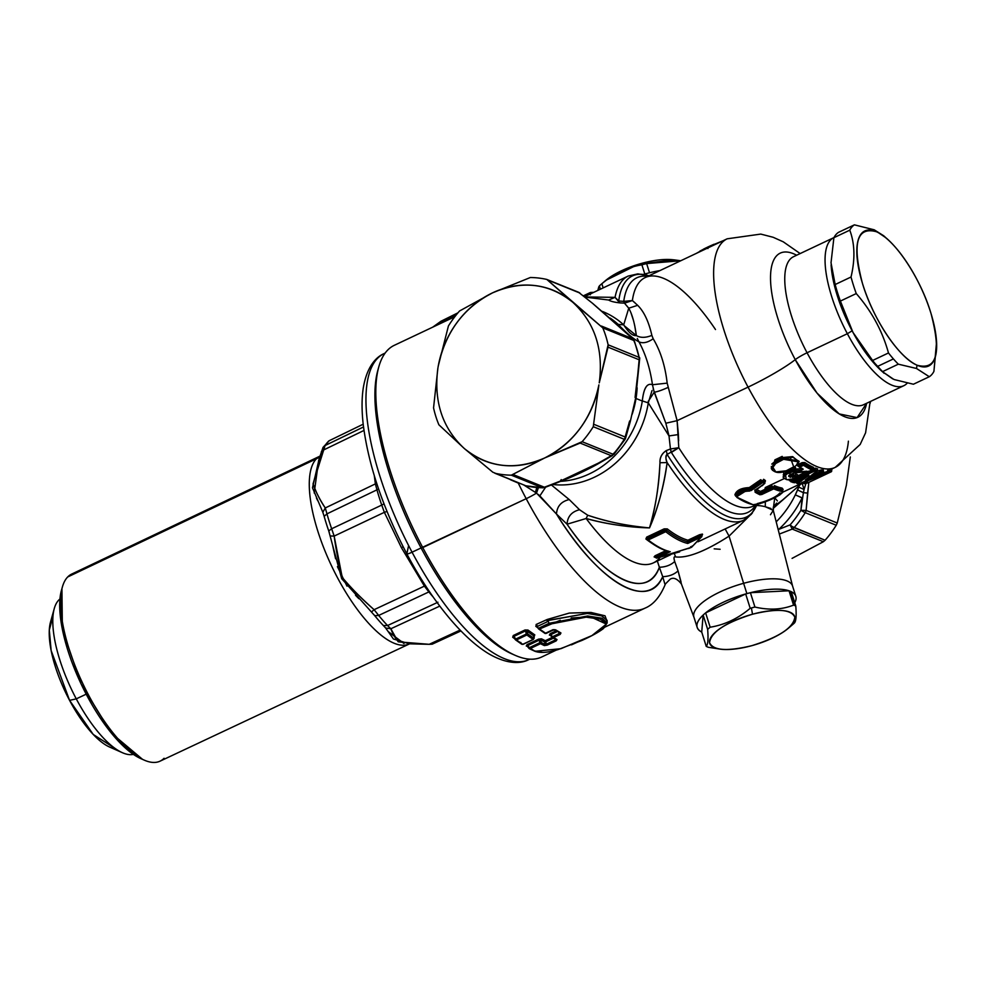 <?xml version="1.0" encoding="UTF-8"?>
<svg xmlns="http://www.w3.org/2000/svg" width="986" height="986" viewBox="0 0 986 986"><rect width="100%" height="100%" fill="white"/><g stroke="black" fill="none" stroke-linecap="round" stroke-linejoin="round"><path stroke-width="1.48" d="M777.387 500.913L774.725 497.745L773.579 506.779A8.615 3.722 -122.7 0 0 773.258 507.235L775.514 505.485M752.404 512.942L729.061 536.125L725.154 528.952L729.061 536.125C705.434 551.297 687.624 558.236 675.644 556.93C673.845 556.301 673.537 557.829 674.707 561.515C670.763 565.138 665.636 567.061 659.363 567.258C665.636 567.061 670.763 565.138 674.707 561.515C673.611 557.694 673.919 556.166 675.644 556.93L674.338 553.614L675.644 556.93C687.328 558.335 705.138 551.396 729.061 536.125L743.617 583.305A51.716 17.403 162.5 0 0 694.021 617.409L681.412 584.008L678.06 570.882C674.153 574.518 669.038 576.44 662.703 576.674L659.363 567.258L662.703 576.662C669.038 576.44 674.153 574.518 678.06 570.882L681.067 581.962M770.966 508.517L765.296 506.73L765.309 501.849L765.296 506.73A55.894 18.808 162.5 0 0 756.792 505.461L756.718 505.152M770.473 514.741L773.27 510.341L773.616 506.299M714.184 548.845L720.125 549.276M657.576 561.749L659.363 567.258A149.404 53.047 -115.3 0 1 567.049 524.207C605.49 580.779 647.814 600.523 659.363 567.258M681.388 583.885L681.412 584.008C677.246 578.72 673.5 577.106 670.197 579.164L665.439 583.934M793.52 256.705A81.887 29.075 64.7 0 0 807.053 352.766A11.487 1.405 -28 0 0 795.246 359.644A90.786 32.242 -115.3 0 1 770.522 276.869A90.786 32.242 -115.3 0 1 796.639 255.226A90.786 32.242 64.7 0 0 770.522 276.869A90.786 32.242 64.7 0 0 795.246 359.644A11.487 1.405 152 0 1 807.053 352.766A81.887 29.075 64.7 0 0 863.502 404.753A81.887 29.075 -115.3 0 1 807.053 352.766L847.356 333.712A81.887 29.075 64.7 0 0 903.817 385.699A81.887 29.075 64.7 0 0 907.169 383.209A81.887 29.075 -115.3 0 1 847.356 333.712L807.053 352.766A81.887 29.075 -115.3 0 1 793.52 256.705L833.823 237.638A81.887 29.075 64.7 0 0 847.356 333.712L852.138 330.828A77.574 27.546 64.7 0 0 882.938 372.178M866.632 403.274A90.786 32.242 -115.3 0 1 795.246 359.644A45.972 5.645 152 0 1 748.054 387.128A126.418 44.888 -115.3 0 1 727.163 238.809A126.418 44.888 64.7 0 0 748.054 387.128A45.972 5.645 -28 0 0 795.246 359.644L817.049 393.106L839.296 413.935L857.117 417.596L866.632 403.274M648.221 401.388L654.211 392.218C657.415 391.762 662.099 390.136 668.249 387.338L677.111 420.665L748.054 387.128A126.418 44.888 64.7 0 0 835.216 467.376A126.418 44.888 -115.3 0 1 748.054 387.128L677.111 420.665L678.393 434.567L669.001 435.935L665.846 423.228L677.111 420.665L665.846 423.228L669.001 435.935L648.295 402.867L642.317 400.932C643.747 388.065 647.136 382.679 652.473 384.75C650.02 368.061 645.51 353.764 638.94 341.846C633.308 338.839 626.393 333.021 618.185 324.394L623.694 324.85L628.735 308.211C632.186 314.238 634.725 323.359 636.352 335.573L624.483 325.91M793.533 490.498L773.073 508.529L793.52 490.51M802.074 497.807L795.32 494.849L797.588 489.968L803.356 492.704L804.095 489.512L802.074 483.091L804.095 489.512L798.783 487.17L804.095 489.512L803.368 492.667L797.588 489.968L799.473 485.334L795.32 494.849A89.06 77.672 112.1 0 1 776.204 521.84A89.06 77.672 -67.9 0 0 795.32 494.849L802.049 497.93A93.374 81.431 112.1 0 1 778.669 529.42L777.942 528.669L778.521 529.507M633.111 339.11L593.067 303.811M635.551 397.888L639.15 359.779A5.743 5.016 -67.9 0 0 639.125 357.388A100.56 87.705 -67.9 0 0 633.788 340.453L633.838 340.466A5.743 5.016 -67.9 0 0 632.494 338.654L633.788 340.453A5.743 2.12 -22.9 0 1 634.392 340.983L634.405 341.008M625.605 437.685L629.216 422.255M561.219 479.603L560.418 481.057L598.354 463.124M544.851 487.491L560.96 481.217C576.12 475.622 594.533 466.008 599.5 462.989L612.294 455.606M515.296 639.594L522.716 644.339L533.13 639.421L526.844 634.996L533.13 639.421L522.716 644.339L516.43 639.926L526.844 634.996L527.633 633.85L526.228 634.097L525.624 630.855L513.891 636.401L513.287 635.514L525.02 629.968L527.14 631.176L527.633 633.85L533.894 638.25L527.633 633.85L527.14 631.176L525.02 629.968L527.941 630.029L527.14 631.176L534.055 636.081L533.475 638.903L534.055 636.081L527.14 631.176L527.941 630.029L534.819 634.91L533.956 636.525M514.593 638.657L512.683 637.239L513.768 637.498L512.683 637.239L513.768 637.498L512.683 637.239L513.768 637.498L513.891 636.401L513.768 637.498L513.891 636.401L525.624 630.855L526.228 634.097L515.801 639.027L513.891 636.401L515.801 640L513.768 637.498M512.683 637.239L513.287 635.514L513.891 636.401M607.08 620.502L601.904 615.942L587.409 613.44L547.809 620.367L547.193 619.479L569.304 613.07L590.91 612.442L605.022 615.806L607.117 621.463M537.715 627.737L535.805 626.307L536.877 626.566L535.805 626.307L536.396 624.582L537.013 625.469C536.101 625.605 536.101 625.605 537.013 625.469L537.629 626.32M546.774 619.676L536.101 624.495M547.193 619.479C547.612 621.537 547.612 621.537 547.193 619.479C547.612 621.537 547.612 621.537 547.193 619.479L547.809 620.367L547.07 620.712L587.138 613.415L601.682 615.868L607.08 620.354L607.154 622.758L601.842 618.21L587.594 615.991L549.066 623.3L547.809 620.367L549.066 623.3L538.923 628.094L549.066 623.3L587.866 616.004L602.076 618.296L607.154 622.918L603.469 628.526C598.798 632.137 591.575 636.118 581.789 640.493L557.99 649.614C547.945 652.658 540.242 653.213 534.88 651.253L529.248 648.652L527.042 646.003M536.396 624.582L538.455 628.735L538.923 628.094L539.539 628.994L538.923 628.094L538.455 628.735L544.716 633.123L546.084 633.468L552.715 630.153C552.197 628.008 552.197 628.008 552.715 630.153L555.784 629.943L560.948 632.975L559.801 632.667L559.456 633.443L557.866 631.299M558.384 632.014L559.456 633.443L552.456 636.759L550.866 634.614L550.533 635.403L549.375 635.095L550.163 633.665L550.866 634.614L557.484 631.484L550.866 634.614L550.163 633.665L556.289 630.769M550.533 635.403L550.866 634.614L552.456 636.759L559.456 633.443L560.171 634.405L559.801 632.667L560.948 632.975L560.171 634.405L553.171 637.708L552.012 637.4L550.866 634.614L550.533 635.403L549.375 635.095M540.759 640.087L538.59 639.138L541.474 638.829L540.747 640.025L541.474 638.829L545.32 640.703L544.605 641.898L540.747 640.025L541.191 642.527L545.024 644.376L541.178 642.527A1.146 0.974 117.4 0 1 540.464 643.722L541.178 642.527L539.749 642.761L539.293 640.087L527.744 645.534L527.054 644.597L538.59 639.138L544.605 641.911L545.024 644.376L546.466 644.166L545.32 640.703L552.074 637.511M555.857 639.248L555.438 639.926L557.028 639.569L555.857 639.248L557.028 639.569L556.178 640.888L547.205 645.127L544.321 645.571L540.464 643.722L530.049 648.64L528.903 648.332L527.744 645.534L539.293 640.087L539.749 642.761L529.346 647.691L527.744 645.534L527.411 646.335L526.265 646.027L527.054 644.597L527.411 646.335L526.265 646.027M553.368 638.201L546.047 641.664L553.368 638.201M804.095 489.512L805.944 483.374L804.095 489.512M780.345 528.73L790.094 524.885A97.688 85.19 -67.9 0 0 800.903 510.317L806.104 510.391L808.828 482.376L807.633 493.099L803.368 492.667L807.633 493.099L806.104 510.391L800.903 510.317A97.688 85.19 112.1 0 1 790.094 524.885L778.669 529.42A93.374 81.431 -67.9 0 0 802.049 497.93L800.903 510.317L803.368 492.667M592.993 303.688L622.61 329.398L592.882 303.602M637.424 376.96L635.07 397.432M579.743 292.99L548.61 280.357L579.743 292.99A5.743 5.016 -67.9 0 0 578.511 292.238A5.743 5.016 112.1 0 1 579.743 292.99L580.064 293.249M526.29 485.901A5.743 2.785 -77.2 0 1 526.068 485.876A5.743 2.785 -77.2 0 1 525.858 485.802A5.743 5.016 112.1 0 1 525.181 485.593A5.743 5.016 -67.9 0 0 525.858 485.802L542.325 487.75A5.743 2.662 90.7 0 0 542.793 487.848L560.418 481.057L544.494 487.269A5.743 5.016 112.1 0 1 542.325 487.75A5.743 5.016 -67.9 0 0 544.494 487.269L513.361 474.636L544.494 487.269M624.446 438.758L624.261 439.288A5.743 5.016 -67.9 0 0 625.149 436.995L625.617 438.092L630.227 421.761L635.711 397.789L639.754 357.967A5.743 1.738 167.7 0 0 639.125 357.388L634.392 340.983M790.094 524.885L792.226 529.088L779.322 534.067L792.226 529.088L790.094 524.885A5.743 1.048 -138.6 0 0 794.1 527.67A5.743 5.016 112.1 0 1 792.226 529.088A5.743 5.016 -67.9 0 0 794.1 527.67A100.56 87.705 -67.9 0 0 805.229 512.671L803.368 511.759M622.61 329.398L632.494 338.654L601.361 326.021L632.494 338.654A5.743 5.016 112.1 0 1 633.788 340.453L602.779 327.87L633.788 340.453A100.56 87.705 112.1 0 1 639.125 357.388L608.115 344.804A100.56 87.705 -67.9 0 0 602.779 327.87L546.823 279.445L578.511 292.238A5.743 5.016 -67.9 0 0 577.833 292.016M613.945 454.336L611.258 455.705A5.743 5.016 -67.9 0 0 613.132 454.275L613.637 453.326L613.132 454.275A100.56 87.705 -67.9 0 0 624.261 439.288L625.013 439.436L613.945 454.336A5.743 1.048 -138.6 0 1 613.132 454.275L582.122 441.703A100.56 87.705 -67.9 0 0 593.264 426.704L624.261 439.288A100.56 87.705 112.1 0 1 613.132 454.275A5.743 5.016 112.1 0 1 611.258 455.705L580.125 443.071L582.122 441.703L613.132 454.275M629.672 420.936L625.149 436.995L594.016 424.374L625.149 436.995A5.743 5.016 112.1 0 1 624.261 439.288L593.264 426.704L598.884 384.897C591.723 418.73 573.642 443.084 544.617 457.997C514.938 470.84 488.169 467.684 464.307 448.519C442.332 428.121 433.532 401.314 437.895 368.074L433.557 407.871A100.56 87.705 -67.9 0 0 438.893 424.806L464.307 448.519L492.815 472.208L525.858 485.802A100.56 87.705 -67.9 0 0 542.325 487.75A100.56 87.705 112.1 0 1 525.858 485.802L494.849 473.231A100.56 87.705 -67.9 0 0 511.315 475.178L542.325 487.75L511.315 475.178L544.617 457.997L580.125 443.071L611.258 455.705L598.342 463.124L560.418 481.057M800.903 510.317L805.229 512.671A5.743 5.016 -67.9 0 0 806.104 510.391A5.743 5.016 112.1 0 1 805.229 512.671A100.56 87.705 112.1 0 1 794.1 527.67L825.097 540.242L792.374 526.672M802.173 483.004L782.477 500.087L773.579 506.779L776.648 503.082M584.944 297.094L608.658 300.027C610.482 301.272 614.167 302.221 619.738 302.875L624.483 303.158L628.735 308.211L637.646 305.315L628.735 308.211L626.85 305.894M628.735 308.211L623.694 324.85A90.798 79.188 -67.9 0 0 602.384 311.428A90.798 79.188 112.1 0 1 623.694 324.85C628.538 332.529 632.765 336.103 636.352 335.573C640.456 337.976 645.633 337.915 651.869 335.388C645.633 337.915 640.456 337.976 636.352 335.573L634.713 325.614M633.431 320.351L631.188 313.486M637.289 338.494L638.916 341.797M535.423 492.396L536.803 487.552L535.423 492.396L523.997 485.112L536.52 493.111A14.371 1.762 152 0 1 526.191 498.694A172.377 61.218 64.7 0 0 645.054 608.128A172.377 61.218 -115.3 0 1 526.191 498.694A14.371 1.762 -28 0 0 536.52 493.111L556.486 514.039A158.019 56.116 64.7 0 0 662.703 576.662C648.332 611.665 598.021 582.011 556.486 514.039L567.049 524.207L586.152 518.5L587.73 515.222C606.057 521.569 626.652 525.797 649.503 527.904C657.563 509.713 663.442 487.934 667.14 462.57A135.033 47.957 64.7 0 0 743.629 520.214A135.033 47.957 -115.3 0 1 667.14 462.57C665.587 459.513 665.575 456.801 667.128 454.41L678.787 447.718L670.455 448.963L678.787 447.718A126.418 44.888 64.7 0 0 753.267 506.126A126.418 44.888 -115.3 0 1 678.787 447.718L677.111 420.665L667.177 383.135C665.18 365.794 660.509 350.991 653.176 338.74L651.869 335.388L653.176 338.74C647.74 342.598 643.008 343.633 638.94 341.846C643.008 343.633 647.74 342.598 653.176 338.74C660.509 350.991 665.18 365.781 667.177 383.135L652.473 384.737L667.177 383.135L668.249 387.325C662.099 390.136 657.415 391.762 654.211 392.218L665.846 423.228L653.213 388.977M652.473 384.811L654.211 392.218M652.017 390.604L648.295 402.867A90.798 79.188 112.1 0 1 552.727 484.496A90.798 79.188 -67.9 0 0 648.295 402.867L669.001 435.935L678.393 434.567L678.615 440.964M637.129 387.818A89.06 77.672 112.1 0 1 636.007 398.48A89.06 77.672 112.1 0 1 632.125 414.342A89.06 77.672 -67.9 0 0 636.007 398.48L642.305 401.031A89.06 77.672 112.1 0 1 560.664 481.341A89.06 77.672 -67.9 0 0 642.305 401.031L636.007 398.48A89.06 77.672 -67.9 0 0 637.129 387.818M567.049 524.207L556.486 514.039C557.016 506.274 561.268 501.455 569.23 499.569L579.534 509.725C571.67 511.722 567.517 516.553 567.049 524.207C567.517 516.553 571.67 511.722 579.534 509.725L587.73 515.222L586.152 518.5C607.08 524.182 628.205 527.325 649.503 527.904C626.196 527.017 605.084 523.886 586.152 518.5A135.033 47.957 64.7 0 0 653.373 562.883A135.033 47.957 64.7 0 0 660.065 557.423M662.703 576.674L665.069 584.686M605.121 627.01L645.054 608.128C653.447 604.677 660.226 596.653 665.39 584.069L665.451 583.909M623.694 324.85L618.185 324.394A89.06 77.672 -67.9 0 0 610.198 318.084A89.06 77.672 112.1 0 1 618.185 324.394C626.295 332.96 633.209 338.777 638.94 341.834C645.51 353.764 650.02 368.061 652.473 384.75C647.05 382.679 643.673 388.077 642.317 400.932A89.06 77.672 112.1 0 1 642.305 401.031A89.06 77.672 -67.9 0 0 642.317 400.932L648.295 402.867M510.674 479.849L518.254 483.066A172.377 61.218 64.7 0 0 526.191 498.694A172.377 61.218 -115.3 0 1 518.254 483.066L509.639 479.295M670.455 448.963L671.38 452.463A11.487 5.004 64.5 0 1 670.455 448.963L669.001 435.935L670.455 448.963L666.314 450.577C661.877 453.523 659.77 457.578 659.967 462.742C658.673 487.91 655.185 509.639 649.503 527.904C628.661 526.216 608.079 521.988 587.73 515.222L579.534 509.725L569.23 499.569L551.433 485.001L569.23 499.569C561.268 501.455 557.016 506.274 556.486 514.039L539.86 495.884L545.603 487.22L539.86 495.884L538.233 494.417M536.52 493.111L538.418 487.676L536.52 493.111M635.107 302.912L632.383 300.557L624.483 303.158L632.383 300.557L623.744 301.371A129.782 46.083 -115.3 0 1 647.765 276.339A129.782 46.083 64.7 0 0 623.744 301.371L618.74 300.964A133.344 47.353 -115.3 0 1 648.948 275.784A133.344 47.353 64.7 0 0 618.74 300.964L615.054 297.353A135.033 47.957 -115.3 0 1 628.205 276.055A135.033 47.957 64.7 0 0 615.054 297.353L584.772 296.959L615.054 297.353L619.738 302.875L618.74 300.964M623.744 301.371L624.483 303.158L623.744 301.371L632.383 300.557A126.418 44.888 -115.3 0 1 645.201 277.559A126.418 44.888 64.7 0 0 632.383 300.557L637.646 305.315C643.969 311.502 648.714 321.535 651.869 335.388M590.331 294.765L590.404 293.927L584.476 296.724L591.797 293.273M590.232 293.384L590.626 292.448A1.146 1.072 -96.4 0 0 590.306 292.546L590.232 293.384L590.306 292.546L591.723 293.138L583.995 296.33L591.723 293.138A136.179 48.363 -115.3 0 1 592.179 293.089A136.179 48.363 64.7 0 0 591.723 293.138L590.404 293.927M715.491 329.534A126.418 44.888 64.7 0 0 645.201 277.559L727.163 238.809L760.773 234.089L773.16 237.281L783.278 241.829L800.151 253.562M608.658 300.027L615.054 297.353L608.658 300.027C610.457 301.285 614.155 302.234 619.738 302.875M870.145 401.61L865.585 432.829L860.174 444.452L835.216 467.376A126.418 44.888 64.7 0 0 848.404 441.161M737.355 492.975L736.234 495.576L736.85 496.624L734.89 494.886C736.283 490.387 741.053 487.959 749.224 487.602L749.385 489.118L744.689 489.352M774.38 485.605L773.727 487.084L781.467 489.586L782.514 492.593L781.467 489.586A127.564 45.294 -115.3 0 1 773.727 487.084L774.38 485.605A126.418 44.888 64.7 0 0 782.058 488.07A1.146 1.035 -79.3 0 0 781.467 489.586L782.058 488.07L783.167 489.426L782.601 490.116M736.517 496.661A126.418 44.888 -115.3 0 1 735.63 496.094M756.484 489.352A126.418 44.888 64.7 0 0 760.489 491.435L760.083 493.049A127.564 45.294 -115.3 0 1 755.227 490.498M761.845 480.65L758.789 482.696L758.012 481.538L760.761 479.689L761.845 480.65L762.264 482.006L759.22 484.064L758.789 482.696L762.856 480.724L763.62 479.295A126.418 44.888 64.7 0 0 765.21 480.404A1.146 0.924 -55.8 0 0 764.47 481.846A127.564 45.294 -115.3 0 1 762.856 480.724L763.189 481.772L762.264 482.006L761.845 480.65M759.343 487.294L764.433 483.608L765.432 480.909L764.618 482.228M764.581 482.129L765.432 480.909M755.153 490.449L760.083 493.049L760.083 494.824L773.727 488.859L761.586 494.602L761.167 493.986L773.307 488.243L773.727 488.859A129.289 45.911 64.7 0 0 781.504 491.373A129.289 45.911 -115.3 0 1 773.727 488.859L774.059 488.119A128.71 45.701 64.7 0 0 781.787 490.621L782.514 492.593L781.787 490.621L772.962 487.158L773.307 488.243L761.167 493.986L760.489 491.435L772.137 485.925L772.962 487.158L760.822 492.901L772.962 487.158L772.137 485.925M758.012 481.538L759.22 484.064L750.506 490.104L749.224 487.614L758.012 481.538M755.979 484.262L751.837 487.22M799.202 461.349L798.352 462.902M798.487 461.584L792.769 456.691L782.81 457.504L782.169 456.407L782.81 457.504L775.526 460.955L771.792 464.086M771.262 468.239L775.526 460.955L774.885 459.858L775.822 461.904L775.526 460.955L782.81 457.504L792.497 456.617L798.45 461.275M772.445 470.322L774.885 459.858L782.169 456.407M803.356 482.918L801.938 482.327L803.356 482.918M828.154 469.928A126.418 44.888 64.7 0 0 831.999 468.88L831.506 470.384A127.564 45.294 -115.3 0 1 827.636 471.444A1.146 1.072 81.4 0 1 828.154 469.928L827.636 471.444L823.569 472.688L823.507 471.148L823.569 472.688L821.806 473.28M821.732 473.317L827.722 471.715L827.328 472.836L808.039 480.737C804.231 482.696 803.06 483.658 804.502 483.633L803.06 482.376M831.999 468.88L830.988 469.385L831.999 468.88L831.592 470.655L827.636 471.444L831.506 470.384M805.772 481.279L807.226 481.858M805.919 477.47L794.691 482.783L794.087 482.364M804.909 476.226C806.043 476.682 806.043 476.682 804.909 476.226M796.639 483.054L797.662 483.497L796.639 483.054A0.863 0.776 -80.4 0 0 797.662 483.497L796.688 482.721L800.546 480.009L796.688 482.721L799.819 480.355L796.676 482.647L795.382 481.624L796.565 482.795L795.197 482.203M816.938 470.618L817.48 469.558M817.147 471.37L819.033 470.482L819.945 471.776L811.133 475.93L819.945 471.776C820.796 472.121 820.796 472.121 819.945 471.776C820.796 472.121 820.796 472.121 819.945 471.776C820.796 472.121 820.796 472.121 819.945 471.776L820.623 472.725L805.365 479.935L817.147 470.889M819.933 471.739L819.033 470.482L821.56 469.829A126.418 44.888 64.7 0 0 823.359 470.051L822.792 471.567A127.564 45.294 -115.3 0 1 820.981 471.333A1.146 1.048 99.3 0 1 821.56 469.829L819.933 471.739M822.361 471.776L823.359 470.051L822.46 470.914M797.107 476.139L806.289 471.789M812.883 468.683L813.807 469.891L790.994 480.675L790.143 479.43L790.649 481.156L789.342 480.589L790.143 479.43M790.513 480.995A126.418 44.888 -115.3 0 1 789.342 480.589L790.994 480.675L791.709 481.846A128.71 45.701 64.7 0 0 793.668 482.524L806.721 476.349M815.558 468.19A126.418 44.888 64.7 0 0 817.64 468.892L817.024 470.396A127.564 45.294 -115.3 0 1 814.929 469.681A1.146 1.011 110.5 0 1 815.558 468.19L814.929 469.681L813.807 469.891L812.969 468.646L815.558 468.19M793.348 474.044L793.976 475.351L789.022 475.388L793.976 475.351L793.348 474.044M795.665 473.859A126.418 44.888 64.7 0 0 797.699 474.796A1.146 0.998 -66.4 0 0 797.045 476.287A127.564 45.294 -115.3 0 1 794.987 475.338L795.665 473.859L794.987 475.338L793.114 476.028M789.034 475.486L794.087 475.72L794.568 476.694C786.754 477.249 786.692 475.967 794.383 472.861L807.275 471.604L812.415 470.199A128.71 45.701 -115.3 0 1 803.565 465.306A0.863 0.69 -56.5 0 0 804.12 464.221A0.863 0.69 123.5 0 1 803.565 465.306L802.998 464.406L804.12 464.221A127.847 45.405 64.7 0 0 812.895 469.089L802.814 463.827L802.062 462.644L804.773 462.508L804.034 463.962L812.821 468.831L812.402 469.385L812.821 468.831A127.564 45.294 -115.3 0 1 804.034 463.962A1.146 0.924 123.5 0 1 804.773 462.508A126.418 44.888 64.7 0 0 813.475 467.339A1.146 0.998 -66.4 0 0 812.821 468.831L813.475 467.339L812.489 468.609M801.039 468.214L801.335 468.794L795.517 469.126L795.616 467.66L795.517 469.126L790.784 469.841M801.988 468.288L801.335 468.794L800.077 467.413M798.722 466.082A1.146 0.924 123.5 0 1 798.87 466.403A127.564 45.294 64.7 0 0 799.782 466.994M798.968 466.723A126.418 44.888 -115.3 0 1 797.662 465.873L798.364 464.394L802.062 462.644L802.814 463.827L799.104 465.589L798.364 464.394L798.87 466.403L797.662 465.873L798.87 466.403L799.104 465.589L802.998 464.406L799.104 465.589M783.525 477.877L783.722 471.838M792.313 468.054L795.616 467.66M786.803 471.444L783.217 474.882M792.313 477.323L794.568 476.694A128.71 45.701 64.7 0 0 796.626 477.668L797.119 476.546A0.863 0.752 113.6 0 1 796.626 477.668A128.71 45.701 -115.3 0 1 794.568 476.694L795.073 475.585A127.847 45.405 64.7 0 0 797.119 476.546L795.073 475.585A0.863 0.739 116.3 0 1 794.568 476.694L794.087 475.72L794.987 475.338L797.045 476.287L796.639 476.842L797.699 474.796L796.737 476.065M764.877 489.364A126.418 44.888 64.7 0 0 765.309 487.528L784.24 478.58M667.128 454.41A133.344 47.353 64.7 0 0 756.965 504.462A133.344 47.353 -115.3 0 1 667.128 454.41C665.464 455.396 665.476 458.12 667.14 462.57C664.256 484.927 658.377 506.705 649.503 527.904C655.678 506.533 659.166 484.816 659.967 462.742L667.14 462.57L659.967 462.742C659.708 457.516 661.828 453.461 666.314 450.577L667.128 454.41L666.314 450.577M671.38 452.463A129.782 46.083 64.7 0 0 755.818 504.918A129.782 46.083 -115.3 0 1 671.38 452.463L678.787 447.718M670.64 554.724L653.373 562.883A135.033 47.957 -115.3 0 1 586.152 518.5M664.835 530.012L647.358 538.282L646.656 537.124L664.145 528.866L664.835 530.012L664.145 528.866L667.288 528.89L666.499 530.308L664.835 530.012L647.358 538.282L647.075 539.49L645.916 538.997L646.656 537.124L647.358 538.282L664.835 530.012L666.499 530.308L667.288 528.89A135.033 47.957 64.7 0 0 687.969 540.192A1.146 1.023 -75 0 0 687.365 541.696A136.179 48.363 -115.3 0 1 666.499 530.308L664.835 530.012M646.89 539.169L647.334 539.934A1.146 0.875 -52 0 0 648.233 539.983L646.952 539.379L647.531 538.812L648.233 539.983L665.723 531.713A137.325 48.77 64.7 0 0 687.747 543.459L701.219 537.087L691.494 547.292L656.799 558.088L670.27 551.716A137.325 48.77 -115.3 0 1 648.233 539.983L647.075 539.49L647.358 538.282L647.075 539.49L645.916 538.997A135.033 47.957 -115.3 0 0 652.399 543.631M654.112 556.905L655.456 557.497L654.112 556.905L655.086 555.747L655.456 557.497L654.112 556.905L655.973 557.398L655.185 556.831M691.494 547.292L690.607 546.737L691.58 547.255L701.81 536.655L702.414 534.079L701.884 535.694L700.356 535.916L699.493 534.745L702.414 534.079L701.219 537.087L700.356 535.916L688.832 541.363L687.365 541.696L687.969 540.192L688.832 541.363L687.969 540.192L699.493 534.745L700.356 535.916L701.921 535.817L701.219 537.087L687.747 543.459L688.832 541.363L700.356 535.916L701.219 537.087L691.593 547.242L692.098 546.034L691.494 547.292L688.635 548.487M648.233 539.983L647.531 538.812L665.008 530.554L665.723 531.713A1.146 0.875 -52 0 0 666.499 530.308A136.179 48.363 64.7 0 0 687.365 541.696L687.747 543.459L687.365 541.696L688.832 541.363L687.747 543.459A137.325 48.77 -115.3 0 1 665.723 531.713L665.008 530.554L666.499 530.308L665.723 531.713L648.233 539.983A137.325 48.77 64.7 0 0 670.27 551.716L667.337 551.174L655.456 557.497L655.086 555.747L665.821 550.669M702.587 534.424L701.884 535.46M756.656 504.524L753.267 506.126A126.418 44.888 64.7 0 0 755.72 504.684M591.723 293.138A1.146 1.072 -96.4 0 0 590.626 292.448L583.355 295.825L590.22 292.583M647.075 539.49L647.358 538.282M670.27 551.716L656.799 558.088L655.937 556.917L667.46 551.47L668.902 551.605M668.804 551.581L668.04 550.964M656.799 558.088L679.687 551.852M433.643 326.723L457.257 313.659L433.643 326.723M433.088 326.982L457.948 312.845M523.085 644.166L521.606 644.055L520.707 642.391M515.801 639.027L515.345 639.655L516.43 639.926L515.801 639.027L527.633 633.85A1.146 0.887 127 0 1 526.844 634.996L526.228 634.097L526.844 634.996L516.43 639.926M522.716 644.339L521.606 644.055M533.13 639.421L533.894 638.25M527.411 646.335L527.744 645.534L529.346 647.691L539.749 642.761L540.464 643.722L539.749 642.761M554.6 638.792L553.947 637.93M555.438 639.926L546.466 644.166L555.438 639.926L556.178 640.888L555.438 639.926M534.449 650.908L529.346 647.691L534.449 650.908L542.226 652.325M550.459 651.45L552.752 650.97M571.498 644.856L592.155 635.477M594.731 634.097L604.652 627.318M606.267 623.164L600.141 619.097L586.14 617.162L549.683 624.2L549.066 623.3L549.683 624.2L539.539 628.994L560.258 620.28M549.066 623.3L549.683 624.2M544.913 633.345A1.146 0.937 -57 0 0 545.837 633.406L539.539 628.994M546.207 633.234L552.973 630.214L544.962 633.394M546.182 632.901L553.072 629.647L555.784 629.943L554.662 629.66M559.801 632.667L555.784 629.943M528.903 648.332L529.346 647.691L528.903 648.332L530.049 648.64L540.464 643.722L544.321 645.571L545.024 644.376L544.321 645.571L547.205 645.127L546.466 644.166L547.205 645.127L556.178 640.888L557.028 639.569L552.456 636.759L553.171 637.708L552.012 637.4L552.456 636.759L552.012 637.4L553.171 637.708L560.171 634.405L560.948 632.975M571.165 618L584.439 617.137M592.167 617.569L606.378 624.089L591.945 635.576L560.948 648.677L535.632 651.228M755.473 491.484L755.646 489.672L755.473 491.484A128.71 45.701 64.7 0 0 760.416 494.072L755.473 491.484L755.116 492.224L755.029 490.892L764.865 483.288M736.85 496.624L736.234 495.576C737.516 491.299 741.903 489.142 749.385 489.118L749.619 491.053C742.643 491.238 738.526 493.259 737.269 497.104L736.604 496.759C737.972 492.729 742.359 490.572 749.767 490.313M781.467 489.586L782.49 490.732M750.1 488.822L758.789 482.696M746.722 490.412L736.604 496.759L737.787 497.93L736.604 496.759M737.171 497.659L737.787 497.93A129.289 45.911 64.7 0 0 753.329 504.696L752.762 504.573M754.61 504.758L757.433 503.957L753.329 504.696A129.289 45.911 -115.3 0 1 737.787 497.93L737.269 497.104C738.526 493.259 742.643 491.238 749.619 491.053L763.189 481.772A128.71 45.701 64.7 0 0 764.803 482.893L764.433 483.608L764.865 483.004M765.419 501.8L779.433 495.182M760.083 494.824A129.289 45.911 -115.3 0 1 755.116 492.224L755.646 489.672L755.116 492.224A129.289 45.911 64.7 0 0 760.083 494.824M762.351 485.358L755.646 489.672M764.433 483.608A129.289 45.911 -115.3 0 1 762.819 482.487L763.189 481.772L762.264 482.006L762.819 482.487L759.602 484.644L759.22 484.064L759.602 484.644L751.073 490.584L762.819 482.487A129.289 45.911 64.7 0 0 764.433 483.608L762.19 485.753M779.951 492.889C776.586 496.821 769.043 500.395 757.31 503.587M782.514 492.593C778.336 496.562 770.128 500.444 757.889 504.24M798.475 461.46L798.352 460.758L783.106 458.453L782.81 457.504L783.106 458.453L775.822 461.904L783.106 458.453L792.954 457.27L798.426 461.091C799.436 462.212 797.859 464.307 793.668 467.401L786.384 470.864C779.421 473.637 774.429 472.947 771.434 468.769L775.822 461.904L776.302 462.73C776.105 461.275 776.105 461.275 776.302 462.73C776.105 461.275 776.105 461.275 776.302 462.73L775.822 461.904M771.311 466.477L771.594 469.126M790.489 458.034L793.693 466.834L786.175 470.803L793.668 467.413M796.183 465.602L797.797 462.52M797.662 461.744L783.587 459.291L783.106 458.453C783.956 458.798 783.956 458.798 783.106 458.453C783.956 458.798 783.956 458.798 783.106 458.453C783.956 458.798 783.956 458.798 783.106 458.453L783.587 459.291L776.302 462.73L772.149 468.399M783.106 458.453L783.587 459.291L787.235 458.194M778.78 472.38L782.711 471.986M786.175 470.803L775.834 471.924L772.358 466.551M773.517 464.714L783.587 459.291M807.349 479.837L808.039 480.737C807.349 479.023 807.349 479.023 808.039 480.737L807.349 479.837M808.089 480.724L817.751 476.152L817.061 475.24C817.875 475.498 817.875 475.498 817.061 475.24C817.875 475.498 817.875 475.498 817.061 475.24M817.16 475.486L817.751 476.152L827.328 472.836L827.722 471.715A127.847 45.405 64.7 0 0 831.592 470.655A0.863 0.801 67.9 0 1 831.223 471.789A128.71 45.701 -115.3 0 1 827.328 472.836A128.71 45.701 64.7 0 0 831.223 471.789L808.409 482.573A0.863 0.801 67.9 0 1 808.323 482.61L804.293 483.695A0.863 0.801 -98.5 0 0 804.502 483.633A128.71 45.701 64.7 0 0 808.409 482.573A128.71 45.701 -115.3 0 1 804.502 483.633C803.048 483.658 804.231 482.696 808.039 480.737M807.312 482.142L808.409 482.573L831.223 471.789L831.666 470.864M793.841 482.437L793.138 482.561A0.863 0.764 107.3 0 0 793.668 482.524A128.71 45.701 -115.3 0 1 791.709 481.846L814.535 471.061A0.863 0.752 -69.5 0 0 815.003 469.94L817.098 470.655L815.003 469.94A127.847 45.405 64.7 0 0 817.098 470.655A0.863 0.764 107.1 0 1 816.642 471.776L817.049 470.975L816.642 471.776A128.71 45.701 -115.3 0 1 814.535 471.061A128.71 45.701 64.7 0 0 816.642 471.776L808.717 477.298M792.67 482.08L793.668 482.524L808.927 475.314L805.389 476.595L808.927 475.314L797.662 483.497A128.71 45.701 64.7 0 0 799.621 483.744L799.621 483.744A0.863 0.789 95.1 0 1 799.239 483.818A0.863 0.789 -84.9 0 0 799.621 483.744L822.447 472.96A128.71 45.701 -115.3 0 1 820.623 472.725L819.945 471.776L821.067 471.591A0.863 0.776 99.3 0 1 820.623 472.725A0.863 0.776 -80.7 0 0 821.067 471.591A127.847 45.405 64.7 0 0 822.879 471.826A0.863 0.789 95.1 0 1 822.447 472.96A0.863 0.789 -84.9 0 0 822.879 471.826L822.928 472.047M807.99 475.794L797.662 483.497L796.688 482.721M817.049 470.975L816.642 471.776M807.411 478.518L820.623 472.725A128.71 45.701 64.7 0 0 822.447 472.96L799.621 483.744A128.71 45.701 -115.3 0 1 797.662 483.497M799.732 483.695L796.552 482.967M822.57 472.886L799.683 483.744M790.723 481.414A0.863 0.752 -69.5 0 0 791.709 481.846L791.068 480.909L813.894 470.125L814.535 471.061L791.709 481.846L790.636 481.328L793.138 482.561M791.709 481.846L790.55 481.082M814.535 471.061L813.894 470.125L815.003 469.94L814.535 471.061M813.894 470.125L814.929 469.681L813.894 470.125M806.794 471.197L793.927 472.467M812.476 469.619L812.476 469.619C811.811 469.2 811.811 469.2 812.476 469.619L812.895 469.089A0.863 0.752 113.6 0 1 812.415 470.199A0.863 0.752 -66.4 0 0 812.895 469.089L812.945 469.336M812.341 468.609L812.994 468.239L812.883 469.04M783.094 476.953L786.273 471.764L795.517 469.126L802.099 468.621M790.932 470.396L783.241 477.36M784.153 478.333L785.139 478.765M791.487 471.333L801.408 470.31L803.023 469.028A128.71 45.701 -115.3 0 1 799.856 467.056L803.565 465.306L799.856 467.056L799.289 466.156L802.998 464.406L803.565 465.306A128.71 45.701 64.7 0 0 812.415 470.199L807.275 471.604M796.626 477.668L788.06 472.639M794.383 472.861L790.242 477.434M799.646 467.117A127.847 45.405 -115.3 0 1 798.956 466.661A0.863 0.69 -56.5 0 0 799.856 467.056A128.71 45.701 64.7 0 0 803.023 469.028A0.863 0.715 120.4 0 1 802.382 469.028L799.202 467.031M803.208 469.176L801.408 470.31L801.47 469.188L801.408 470.31L795.579 470.679L795.653 469.57L795.579 470.679L785.46 474.439L786.249 479.233M788.171 479.504L791.968 479.122M797.132 476.386L796.737 477.68C787.185 480.256 787.604 480.872 783.192 477.273L786.298 472.417L795.653 469.57M707.652 247.4L720.322 242.038L707.652 247.4L707.923 248.558L707.714 247.067L722.96 240.794L707.714 247.067L697.644 252.761L707.652 247.4M699.801 251.171L707.665 247.092M706.37 247.708L703.449 249.175M714.024 244.245L708.823 246.549M511.857 653.866A169.506 60.195 -115.3 0 1 421.084 547.97L422.76 547.587A172.377 61.218 64.7 0 0 515.074 655.283L511.857 653.866M556.264 650.107L541.61 657.033A172.377 61.218 -115.3 0 1 422.76 547.587L526.191 498.694L421.084 547.97A169.506 60.195 -115.3 0 1 377.823 370.342L378.76 366.965A172.377 61.218 64.7 0 0 422.76 547.587A172.377 61.218 -115.3 0 1 394.264 345.334L454.829 316.716M572.829 302.308A91.932 80.186 -67.9 0 0 492.569 292.842L530.357 277.51A100.56 87.705 112.1 0 1 546.823 279.445A100.56 87.705 -67.9 0 0 530.357 277.51L492.544 292.854A91.932 80.186 -67.9 0 0 438.277 365.917L437.907 368.024L438.277 365.954C445.438 332.122 463.531 307.755 492.544 292.854L459.55 310.984A100.56 87.705 -67.9 0 0 448.42 325.972L438.277 365.954L448.42 325.972A100.56 87.705 112.1 0 1 459.55 310.984L492.544 292.854C522.223 280.012 548.992 283.167 572.854 302.332C594.829 322.718 603.629 349.537 599.266 382.778M837.25 523.011L846.37 485.26L850.302 456.962L846.37 485.26L837.25 523.011L806.104 510.391L837.25 523.011L836.239 525.242L805.229 512.671L836.239 525.242A100.56 87.705 112.1 0 1 825.097 540.242L823.359 541.721L792.226 529.088L823.359 541.721L792.103 558.359A91.932 80.186 112.1 0 1 792.078 558.372M526.056 485.876L492.815 472.208L464.307 448.519L438.893 424.806A100.56 87.705 112.1 0 1 433.557 407.871L437.907 368.024C433.52 401.277 442.32 428.109 464.307 448.519M599.278 382.778L608.017 347.146L639.15 359.779L608.017 347.146L608.115 344.804L639.125 357.388A5.743 5.016 112.1 0 1 639.15 359.779L637.634 377.059M544.617 457.997A91.932 80.186 -67.9 0 0 598.884 384.934L593.264 426.704A100.56 87.705 112.1 0 1 582.122 441.703L544.617 457.997L511.315 475.178A100.56 87.705 112.1 0 1 494.849 473.231M936.564 341.859L933.915 371.389A84.759 30.098 -115.3 0 1 929.293 376.726L916.475 368.468L917.091 365.214A74.702 26.523 64.7 0 0 936.564 341.859A74.702 26.523 64.7 0 0 888.485 240.153A74.702 26.523 64.7 0 0 876.394 231.722L874.2 229.8L876.394 231.722A74.702 26.523 64.7 0 0 862.393 283.155A74.702 26.523 64.7 0 0 917.091 365.214L916.475 368.468L898.32 364.179A84.759 30.098 -115.3 0 1 893.415 358.916A84.759 30.098 -115.3 0 1 888.485 352.963C882.371 330.976 871.624 311.182 856.255 293.569L840.38 301.075L852.989 332.418A77.574 27.546 -115.3 0 1 831.112 264.877A77.574 27.546 64.7 0 0 852.138 330.828L847.356 333.712A81.887 29.075 -115.3 0 1 833.946 237.589A81.887 29.075 64.7 0 0 833.823 237.638M678.06 570.882L674.707 561.515M756.792 505.461A55.894 18.808 -17.5 0 1 765.296 506.73L773.27 510.354L792.645 586.313A51.716 17.403 162.5 0 0 743.617 583.305L729.061 536.125L752.404 512.93M645.99 273.677L643.562 274.354A51.716 17.403 -17.5 0 1 645.99 273.677L646.422 274.995L645.99 273.677A51.716 17.403 -17.5 0 1 659.93 270.595M893.797 379.339A77.574 27.546 64.7 0 0 894.438 379.61L893.624 379.277M792.103 558.359L823.359 541.721M825.097 540.242A100.56 87.705 -67.9 0 0 836.239 525.242M464.332 448.544A91.932 80.186 -67.9 0 0 544.592 458.009M599.254 382.827C603.642 349.574 594.841 322.742 572.854 302.332L602.779 327.87A100.56 87.705 112.1 0 1 608.115 344.804L599.254 382.827M546.823 279.445L572.854 302.332M144.166 760.095L140.924 758.665A100.56 35.706 -115.3 0 1 81.148 684.037A100.56 35.706 -115.3 0 1 61.415 590.478L62.364 587.064A103.456 36.741 64.7 0 0 82.664 683.323A103.456 36.741 64.7 0 0 144.166 760.095A103.456 36.741 64.7 0 0 164.07 758.271A103.456 36.741 -115.3 0 1 160.077 761.155A103.456 36.741 -115.3 0 1 85.634 689.411A103.456 36.741 -115.3 0 1 67.689 576.97A103.456 36.741 64.7 0 0 62.364 587.064M61.921 588.827L62.389 629.376L81.148 684.037L111.48 733.227L142.514 759.331M76.353 572.841A103.456 36.741 64.7 0 0 67.689 576.97A103.456 36.741 -115.3 0 1 71.645 574.098L320.388 455.926M316.407 458.798L67.689 576.97L316.407 458.798A103.986 36.926 64.7 0 0 334.451 571.818A103.986 36.926 64.7 0 0 409.264 643.944A103.986 36.926 -115.3 0 1 334.451 571.818A103.986 36.926 -115.3 0 1 316.407 458.798A17.243 15.973 -135.8 0 0 319.895 456.493A17.243 15.973 44.2 0 1 316.407 458.798A103.986 36.926 -115.3 0 1 320.019 456.099A103.986 36.926 64.7 0 0 316.407 458.798M388.447 631.755L403.977 643.488M373.595 614.303L374.729 615.683A111.751 39.687 64.7 0 0 383.394 625.555L384.392 626.603M332.8 546.182L335.585 558.754M337.422 566.642L346.998 586.14M355.515 595.261L358.855 598.675M323.654 514.667L324.16 516.393A111.751 39.687 64.7 0 0 328.757 530.973L329.398 532.859M318.688 460.154L314.189 492.988M316.444 498.016L317.751 500.765M323.063 447.348L329.275 440.693A114.339 40.599 64.7 0 0 325.109 445.512L322.977 447.496M329.854 440.372L328.375 441.26M324.382 447.176L323.716 449.912L321.313 451.81L323.716 449.912C319.193 462.138 315.643 473.65 313.08 484.434C316.149 492.495 320.228 500.333 325.281 507.95L322.841 512.276L312.488 487.811L319.242 458.49L323.038 447.385L325.109 445.512L363.526 426.95L325.109 445.512A114.339 40.599 -115.3 0 1 329.275 440.693L363.193 424.202M324.16 516.393L322.841 512.276L325.281 507.95L326.958 513.854A114.339 40.599 64.7 0 0 331.653 528.767L328.757 530.973A111.751 39.687 -115.3 0 1 324.16 516.393L326.958 513.854L376.948 489.832A114.857 40.783 64.7 0 0 381.742 505.078L384.355 512.326L401.388 547.624L424.399 586.128L428.873 591.92A114.857 40.783 64.7 0 0 433.261 597.122A114.857 40.783 -115.3 0 1 428.873 591.92L378.686 615.437L374.729 615.683L341.711 578.72L328.757 530.973L331.653 528.767L334.155 536.088L330.322 535.99L334.155 536.088C336.177 550.94 339.024 565.003 342.672 578.289C351.99 588.901 362.466 599.377 374.101 609.693L371.525 611.936L374.101 609.693L378.686 615.437A114.339 40.599 64.7 0 0 387.56 625.543L383.394 625.555A111.751 39.687 -115.3 0 1 374.729 615.683L378.686 615.437L428.873 591.92M432.201 644.178L429.206 644.314C417.879 643.969 407.501 643.094 398.061 641.664L390.838 628.76C392.564 633.653 395.115 638.016 398.504 641.861L429.206 644.314L409.412 643.821L393.439 639.002L385.637 627.996L390.838 628.76L387.56 625.543L390.838 628.76L385.637 627.996L383.394 625.555M429.206 644.314L432.743 643.87L429.206 644.314L460.08 630.079L429.206 644.314M390.838 628.76L439.793 606.094L390.838 628.76M387.56 625.543L437.932 602.236L387.56 625.543A114.339 40.599 -115.3 0 1 378.686 615.437L374.101 609.693L424.399 586.128L374.101 609.693C362.54 599.648 351.903 588.889 342.216 577.402L334.155 536.088L384.355 512.326L334.168 536.088L331.653 528.767L381.755 505.078L331.653 528.767A114.339 40.599 -115.3 0 1 326.958 513.854L325.294 507.95L375.383 483.892L376.948 489.832L326.958 513.854M374.31 475.794L375.383 483.892L325.281 507.95C320.167 500.555 316.099 492.482 313.08 483.719L323.716 449.912L363.994 430.438L323.716 449.912L325.109 445.512M376.307 487.528L375.383 483.892L376.627 483.115L375.383 483.892L374.335 475.844M381.742 505.078L384.01 503.883L381.742 505.078A114.857 40.783 -115.3 0 1 376.948 489.832L378.575 488.97M427.394 590.059L424.399 586.128L425.434 585.524L424.399 586.128L401.388 547.624L403.175 546.836L401.388 547.624L384.355 512.326L387.005 511.463L384.355 512.326L382.654 507.642M408.586 545.763L406.824 553.738L408.586 545.763M385.156 353.05L383.727 353.764A169.272 60.109 64.7 0 0 412.062 552.197A8.615 1.06 152 0 1 406.836 553.861A8.615 1.06 -28 0 0 412.062 552.197A169.272 60.109 64.7 0 0 528.41 659.819A169.272 60.109 64.7 0 0 529.765 659.166A169.272 60.109 -115.3 0 1 528.41 659.819A169.272 60.109 -115.3 0 1 412.062 552.197L421.071 547.957L412.062 552.197A169.272 60.109 -115.3 0 1 383.727 353.764C375.937 357.154 366.693 366.94 363.23 388.262C361.665 398.825 361.677 410.952 363.242 424.646C368.394 465.047 382.925 508.11 406.836 553.861C429.243 596.357 459.833 636.426 488.908 653.866C507.605 664.675 520.965 663.64 528.41 659.819L529.876 659.166M856.255 293.569A84.759 30.098 -115.3 0 1 851.029 277.017C855.244 259.219 854.825 243.604 849.772 230.182A84.759 30.098 -115.3 0 1 854.394 224.845L838.519 232.339L854.394 224.845A84.759 30.098 64.7 0 0 849.772 230.182L833.897 237.688A84.759 30.098 -115.3 0 1 838.519 232.339A84.759 30.098 64.7 0 0 833.897 237.688L849.772 230.182C854.825 243.604 855.244 259.219 851.029 277.017L835.167 284.523L831.025 262.757L833.897 237.688L831.025 262.757L835.167 284.523L851.029 277.017A84.759 30.098 64.7 0 0 856.255 293.569C871.624 311.182 882.371 330.976 888.485 352.963L872.61 360.469L852.989 332.43L840.38 301.075A84.759 30.098 -115.3 0 1 835.167 284.523A84.759 30.098 64.7 0 0 840.38 301.075L856.255 293.569M885.354 237.404L874.2 229.8L883.764 235.814L888.485 240.153M874.2 229.8L854.394 224.845M888.485 352.963A84.759 30.098 64.7 0 0 893.415 358.916L877.54 366.422A84.759 30.098 -115.3 0 1 872.61 360.469L888.485 352.963M853.001 332.442L872.61 360.469A84.759 30.098 64.7 0 0 877.54 366.422A84.759 30.098 64.7 0 0 882.458 371.673A84.759 30.098 -115.3 0 1 877.54 366.422L893.415 358.916A84.759 30.098 64.7 0 0 898.32 364.179L882.458 371.673L892.675 378.858M884.035 373.25L867.939 355.823M893.612 379.265L882.458 371.673L898.32 364.179L916.475 368.468L929.293 376.726L913.418 384.232L894.425 379.61A77.574 27.546 -115.3 0 1 894.425 379.61L913.418 384.232L929.293 376.726A84.759 30.098 64.7 0 0 933.915 371.389L936.626 343.066M876.394 231.722C894.462 238.982 920.677 278.274 931.08 313.721C941.433 353.395 936.774 370.551 917.091 365.214C899.022 357.955 872.82 318.663 862.405 283.216C852.064 243.542 856.723 226.386 876.394 231.722M791.881 625.198A51.716 17.403 162.5 0 0 794.371 623.041C796.084 621.291 796.552 615.621 795.788 606.033L791.265 591.686L795.788 606.033A51.716 17.403 162.5 0 0 794.716 605.552L790.205 591.218L794.716 605.552A51.716 17.403 162.5 0 0 793.557 605.121L789.034 590.787L793.557 605.121C781.91 609.681 769.043 610.322 754.931 607.043L750.408 592.697L754.931 607.043A51.716 17.403 162.5 0 0 751.394 607.955A51.716 17.403 162.5 0 0 750.198 608.288L745.675 593.954A51.716 17.403 -17.5 0 1 746.87 593.621A51.716 17.403 162.5 0 0 745.675 593.954A51.716 17.403 162.5 0 0 705.631 612.885A51.716 17.403 162.5 0 0 703.141 615.054A51.716 17.403 162.5 0 0 697.176 627.429L693.922 617.1A51.716 17.403 -17.5 0 1 743.617 583.305L746.87 593.621A51.716 17.403 -17.5 0 1 750.408 592.697L789.034 590.787A51.716 17.403 -17.5 0 1 790.205 591.218A51.716 17.403 -17.5 0 1 791.265 591.686L794.753 602.729A51.716 17.403 162.5 0 0 795.813 596.32A51.716 17.403 162.5 0 0 791.265 591.686A51.716 17.403 162.5 0 0 790.205 591.218A51.716 17.403 162.5 0 0 789.034 590.787A51.716 17.403 162.5 0 0 750.408 592.697A51.716 17.403 162.5 0 0 746.87 593.621L743.617 583.305A51.716 17.403 -17.5 0 1 792.559 586.004L795.813 596.32M697.176 627.429A51.716 17.403 162.5 0 0 701.724 632.063L706.235 646.397A51.716 17.403 162.5 0 0 707.307 646.878A51.716 17.403 162.5 0 0 708.478 647.309L720.606 649.182M701.724 632.063L703.141 615.054L707.652 629.388C708.429 638.977 707.948 644.647 706.235 646.397L701.724 632.063C694.871 628.328 695.34 622.659 703.141 615.054A51.716 17.403 -17.5 0 1 705.631 612.885L710.154 627.219A51.716 17.403 162.5 0 0 707.652 629.388L703.141 615.054L701.724 632.063M705.631 612.885L745.675 593.954L750.198 608.288C738.083 618.53 724.735 624.841 710.154 627.219L705.631 612.885C715.516 605.17 728.864 598.859 745.675 593.954L705.631 612.885M721.616 649.306L708.478 647.309A51.716 17.403 -17.5 0 1 707.307 646.878A51.716 17.403 -17.5 0 1 706.235 646.397C707.948 644.647 708.416 638.977 707.652 629.388A51.716 17.403 -17.5 0 1 710.154 627.219C724.735 624.841 738.083 618.53 750.198 608.288A51.716 17.403 -17.5 0 1 751.394 607.955L752.515 614.216A44.53 14.987 162.5 0 0 712.89 634.676A44.53 14.987 162.5 0 0 721.616 649.306A44.53 14.987 162.5 0 0 751.862 645.657A44.53 14.987 162.5 0 0 788.332 628.267A44.53 14.987 162.5 0 0 789.65 612.072A44.53 14.987 162.5 0 0 752.515 614.216L751.394 607.955A51.716 17.403 -17.5 0 1 754.931 607.043C769.043 610.322 781.91 609.681 793.557 605.121A51.716 17.403 -17.5 0 1 794.716 605.552A51.716 17.403 -17.5 0 1 795.788 606.033C796.552 615.621 796.084 621.291 794.371 623.041A51.716 17.403 -17.5 0 1 792.99 624.274L788.332 628.267M752.515 614.216C777.091 608.276 791.191 609.274 794.815 617.199C793.508 627.601 779.187 637.079 751.862 645.657C727.286 651.598 713.186 650.6 709.563 642.675C710.869 632.272 725.191 622.782 752.515 614.216M789.034 590.787L750.408 592.697C767.145 588.716 780.012 588.075 789.034 590.787M52.961 616.521L49.3 630.054L51.136 650.526L69.575 700.368A74.702 26.523 -115.3 0 1 50.508 622.092L54.279 608.547A86.189 30.603 64.7 0 0 76.267 698.864L69.575 700.368L93.251 734.471L115.436 748.67M109.569 747.031A74.702 26.523 -115.3 0 1 69.575 700.368L76.267 698.864A86.189 30.603 64.7 0 0 122.424 752.712L109.569 747.031M133.381 754.376A86.189 30.603 -115.3 0 1 76.267 698.864L86.189 694.181L76.267 698.864A86.189 30.603 -115.3 0 1 59.936 599.032M598.835 286.704L597.824 290.426L599.365 285.928L600.4 289.206L599.365 285.928A51.716 17.403 -17.5 0 1 601.189 284.313A51.716 17.403 -17.5 0 1 601.854 283.758L603.161 287.9L601.854 283.758C613.97 273.529 627.318 267.218 641.898 264.827A51.716 17.403 -17.5 0 1 646.631 263.582L680.734 260.76L674.51 259.897L646.631 263.582L649.527 272.752L646.631 263.582A51.716 17.403 162.5 0 0 641.898 264.827L644.795 274.009L641.898 264.827C627.318 267.218 613.97 273.529 601.854 283.758A51.716 17.403 162.5 0 0 601.189 284.313L605.786 280.369A44.53 14.987 -17.5 0 1 672.119 259.663L674.51 259.897M673.13 259.774L638.127 264.396L605.786 280.369L601.189 284.313A51.716 17.403 162.5 0 0 600.745 284.683A51.716 17.403 162.5 0 0 599.365 285.928M600.745 284.683L605.404 280.69A44.53 14.987 -17.5 0 1 605.786 280.369L605.01 281.035M533.709 636.488L534.276 636.106L534.03 638.534M515.308 639.643L513.62 637.326M537.074 626.578L547.883 621.463M623.09 329.731L633.074 339.061M578.511 292.238L592.894 303.589M612.602 455.458L599.476 463.001M625.617 438.092L625.013 439.436M870.576 401.413L870.157 403.237M648.973 275.772L637.868 273.874L628.205 276.055L584.488 296.724M782.933 492.1L802.629 482.795M832.048 468.88L835.216 467.376M764.064 482.388L764.581 481.55M798.34 461.916L798.426 461.029M802.025 482.265L802.69 482.918M832.11 468.843L831.518 470.223M795.85 482.129L796.491 482.783M817.098 470.445L817.135 469.706M822.854 471.53L823.039 470.568L822.386 470.926M791.968 481.193L790.562 481.094M799.412 466.477L798.722 466.033M797.144 476.398L797.218 475.696L796.614 476.053M697.965 541.795L743.629 520.214L751.307 514.298L756.989 504.45M655.345 557.435L655.333 556.77M701.921 535.62L701.995 534.856M593.794 292.324L590.626 292.448M655.345 557.423L656.664 558.162L690.57 547.686M647.334 539.934C655.123 546.022 662.345 549.917 669.026 551.642M457.948 312.821L440.964 321.251L432.743 327.142M521.865 644.326L515.555 639.889M522.974 644.388L533.377 639.47L522.974 644.388M536.729 626.381L538.652 628.957L544.987 633.394M550.385 635.255L552.345 637.72M560.134 632.975L554.933 629.931L552.973 630.202M552.382 637.732L556.24 639.581M754.746 490.017L755.054 490.979M736.283 495.896L736.641 497.043M782.613 490.178L782.97 491.311M753.033 504.733L736.678 497.117M753.021 504.733L760.551 503.501M762.634 502.823L779.827 494.947L782.983 491.361M804.305 483.682L802.727 483.029M808.36 482.585L831.235 471.776L831.691 470.741M807.854 475.868L793.767 482.524M806.449 479.245L817.197 470.741M822.965 471.912L822.509 472.947M788.997 475.363L794.235 472.96L807.152 471.69L812.513 470.211L812.994 469.163M696.252 253.427L707.689 247.079M903.817 385.699L863.502 404.753M160.077 761.155L409.646 643.821M460.918 630.941L432.262 644.154"/></g></svg>
